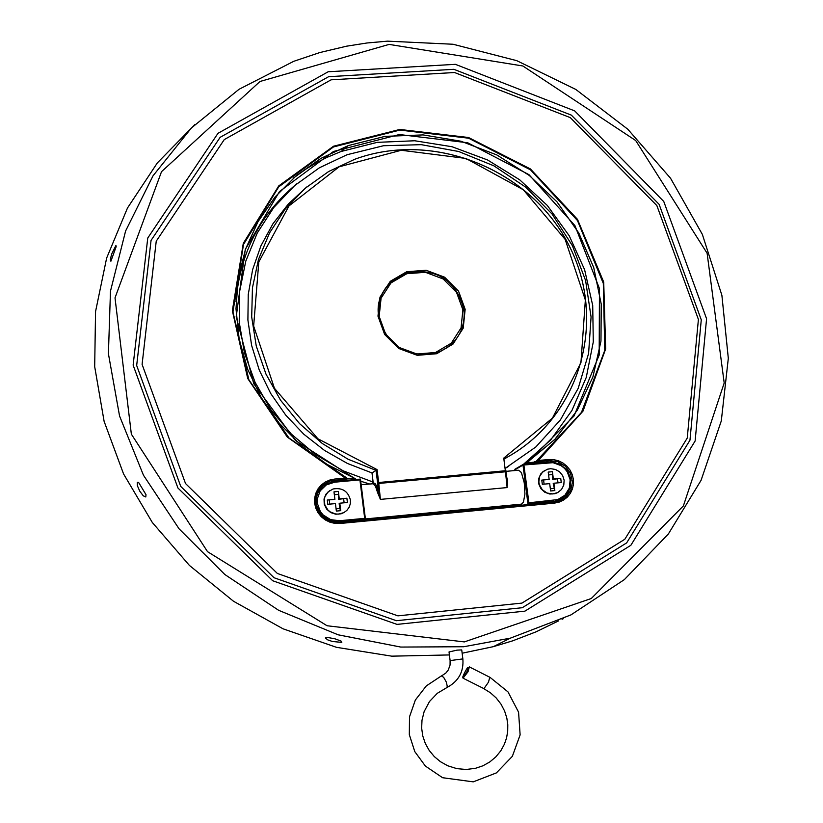 <?xml version="1.0" encoding="UTF-8"?>
<svg xmlns="http://www.w3.org/2000/svg" width="823" height="823" viewBox="0 0 823 823"><rect width="100%" height="100%" fill="white"/><g stroke="black" fill="none" stroke-linecap="round" stroke-linejoin="round"><path stroke-width="1.23" d="M505.631 468.04L535.814 446.982L560.37 419.977L578.209 388.322L588.589 353.468L591.079 316.989L585.595 280.52L572.397 245.696L552.079 214.062L525.527 187.037L493.913 165.845L458.637 151.494L421.263 144.663L383.497 145.733L347.08 154.724L319.427 167.769L294.716 185.545L273.771 207.509L257.26 232.991L245.768 261.189L239.678 291.208L239.215 322.071L244.41 352.779L255.099 382.325L270.932 409.751L291.393 434.153L315.806 454.749L343.345 470.9L373.128 482.083L372.593 483.626M361.153 484.675L373.375 483.739L375.586 486.516L377.51 492.36L378.539 491.866L376.687 486.074L374.969 483.358L372.891 482.885M377.51 492.36L380.411 499.396L378.539 491.866L377.685 483.595L378.775 483.451L377.068 469.604L376.049 470.386L377.685 483.595M506.052 471.353L518.367 470.221L520.589 471.63L521.679 473.534L524.251 482.803L524.93 493.985L523.438 502.195L521.432 504.149M377.068 469.604L317.894 438.772L274.44 388.281L253.649 326.042L258.813 261.899L288.955 205.956L339.097 166.822L401.274 150.27L465.9 158.428L523.325 189.763L565.164 239.411L585.359 300.004L580.945 362.665L552.418 418.146L503.748 458.102L505.476 471.795L506.094 471.754L507.112 487.576L507.616 480.303L506.629 476.939M506.947 480.025L507.616 480.303M377.582 482.617L505.363 470.756L505.98 470.756L506.999 480.179M528.911 502.802L523.767 464.141L522.996 465.067L553.046 462.68L561.121 465.643L564.506 468.359L567.222 471.733L570.154 479.758L569.331 488.142L564.907 495.22L557.768 499.592L528.911 502.802L527.944 503.851L553.478 501.433L553.601 500.466M514.519 470.581L515.023 469.182L523.233 464.378M555.998 501.361L554.825 502.339M525.702 505.116L527.944 503.851L522.996 465.067L514.457 470.067M557.881 492.483L555.103 493.677L549.857 494.047L544.836 492.277L540.906 488.656L538.736 483.821L538.695 478.585L540.804 473.853L544.682 470.447M360.484 479.079L334.364 481.465L334.652 482.196L359.918 479.881L360.484 479.079L334.395 481.476M359.918 479.881L364.692 518.356L365.453 519.251L363.375 520.517M319.221 488.523L321.556 487.545M344.405 512.307L341.154 513.789L335.805 514.241L330.661 512.575L326.577 509.036L324.241 504.242L324.036 498.985L326.011 494.139L329.817 490.518M503.748 458.102L504.448 458.72C579.011 419.411 608.063 322.781 569.722 246.859C532.296 170.526 434.657 129.828 354.836 159.24L328.655 171.523L305.22 188.251L285.303 208.929L269.543 232.919L258.463 259.502L252.445 287.824L251.694 316.989L256.262 346.061L265.994 374.126L280.581 400.256L299.562 423.629L322.307 443.504L348.088 459.244L376.049 470.386L371.996 472.937L347.481 463.483L324.56 450.469L303.79 434.205L285.704 415.08L270.746 393.548L259.286 370.134L251.612 345.413L247.898 320.003L248.248 294.521L252.63 269.594L260.932 245.83L272.927 223.794L288.328 204.022L306.722 186.975M373.128 482.083L371.996 472.937M508.933 456.22L504.468 458.884M355.207 478.616L327.009 464.398L301.444 445.768L279.275 423.259L261.179 397.53L247.692 369.332L239.215 339.498L236.006 308.923L238.145 278.513L245.552 249.163L257.99 221.726L275.067 197.016L296.249 175.711L320.908 158.407L348.314 145.589L385.041 136.361L423.135 134.91L460.942 141.217L496.835 154.95L529.312 175.474L557.017 201.882L578.795 233.032L593.743 267.609L601.243 304.15L600.965 341.123L592.899 376.975L577.345 410.173L554.908 439.276L526.525 463.01L548.612 460.499L545.793 462.125M320.97 486.444L330.085 480.92L322.266 485.22L316.958 492.339L315.147 501.073L317.184 509.9L322.709 517.214L326.494 519.889L330.733 521.751L339.806 522.749L340.105 523.479L554.321 503.151L554.002 502.431L335.187 522.718L330.671 521.751L322.678 517.204L317.184 509.921L315.158 501.145L316.937 492.432L322.225 485.272L330.085 480.92L349.086 478.729L355.258 478.626L353.664 479.706M349.086 478.729L347.553 478.533L289.027 438.052L248.885 379.784L232.96 312.03L243.485 244.503L278.75 186.821L333.49 146.936L399.844 130.085L468.596 138.202L530.496 169.826L577.437 220.492L603.321 283.421L604.771 350.341L581.46 412.416L536.226 461.302L534.487 461.785M526.525 463.01L524.745 464.049M339.837 522.749L557.788 501.721L565.494 497.565L570.689 490.58L572.479 482L570.545 473.338L565.236 466.096L557.469 461.549L548.612 460.499L548.735 459.522L538.386 460.469L536.226 461.302M538.386 460.469L582.982 411.15L605.666 348.921L603.712 282.083L577.489 219.36L530.403 168.941L468.503 137.503L399.834 129.448L333.541 146.216L278.75 185.905L243.279 243.371L232.353 310.724L247.723 378.498L287.278 437.044L345.3 478.091L347.553 478.533M558.807 500.168L557.233 501.876M698.408 319.427L656.847 205.565L570.318 117.638L454.522 72.517L331.103 79.821L224.268 139.591L156.236 241.18L142.091 364.383L185.514 483.523L277.372 573.466L397.921 615.851L521.957 603.094L624.811 539.271L687.246 438.083L698.408 319.427M338.346 491.454L338.634 499.324L346.884 498.224L347.419 502.493L339.796 503.203L340.722 510.671L336.36 511.083L335.434 503.604L327.801 504.314L327.276 500.045L334.91 499.335L333.984 491.866L338.346 491.454L339.261 498.933L346.884 498.224M334.344 494.757L338.027 494.417M343.644 498.861L344.127 502.791M339.261 498.933L338.634 499.324M339.796 503.203L339.158 503.594L339.765 508.501L340.722 510.671M339.765 508.501L336.082 508.851M329.745 504.139L329.262 500.199M552.418 471.692L552.665 479.428L560.72 478.348L561.255 482.545L553.9 483.224L554.836 490.57L550.628 490.971L549.692 483.626L542.316 484.305L541.781 480.107L549.157 479.428L548.211 472.083L552.418 471.692L553.365 479.037L560.72 478.348M548.581 474.933L552.048 474.614M544.106 484.14L543.612 480.272M553.9 483.224L553.2 483.626L554.836 490.57M553.817 488.451L550.35 488.769M557.5 478.976L557.994 482.844M553.365 479.037L552.665 479.428M327.276 500.045L334.91 499.335M541.781 480.107L549.157 479.428M464.337 641.909L327.04 625.747L207.519 551.667L131.351 434.153L115.014 297.864L161.514 171.678L259.975 81.487L389.125 44.401L522.852 65.984L635.706 140.548L707.111 253.227L724.199 383.004L683.378 505.908L591.264 598.527L464.337 641.909M463.75 646.734L510.353 638.154L570.956 614.894L624.359 579.608L668.317 534.045L701.062 480.344L721.298 420.913L728.314 358.334L721.884 295.272L702.358 234.401L670.55 178.252L627.784 129.221L575.791 89.429L516.731 60.655L453.072 44.257L387.54 41.15L366.945 42.991L346.545 46.191L319.808 52.559L293.79 61.293L239.04 89.285L191.42 127.946L153.016 175.824L125.6 230.985L110.477 291.136L108.41 353.715L119.551 415.985L143.459 475.221L179.085 528.839L224.833 574.516L278.647 610.316L338.15 634.811L400.739 647.063L463.75 646.734M449.399 654.943L391.707 656.157L336.432 647.31L283.102 628.834L233.516 601.263L189.413 565.422L152.327 522.502L123.563 473.935L104.12 421.376L94.686 366.626L95.55 311.578L106.63 258.103L127.483 208.003L157.316 162.944L195.051 124.366M558.457 620.954L536.04 631.838L512.647 640.85L493.347 646.662L462.145 653.215M461.775 650.232L462.855 658.904L450.099 660.602L450.068 665.046L448.247 670.045L445.829 673.07L441.673 675.827M450.109 660.602L449.029 651.95L457.053 650.139L461.724 649.913M110.889 261.23L110.272 259.821L111.599 254.163L115.93 245.449L116.166 246.653L110.889 261.23M562.037 619.287L563.282 618.701M341.802 642.382L332.399 641.487L327.749 639.883L325.332 637.969L327.832 637.496L334.992 638.823L341.092 641.086L341.802 642.382M145.794 496.969L143.274 495.827L139.756 491.166L137.328 485.591L137.297 482.34L138.624 482.463L146.01 494.674L145.794 496.969M706.576 318.768L695.126 441.005L630.85 545.299L524.899 611.15L397.025 624.39L272.691 580.75L177.922 487.998L133.131 365.114L147.759 238.032L217.982 133.316L328.171 71.766L455.376 64.328L574.66 110.879L663.77 201.481L706.576 318.768M701.268 319.838L689.962 440.223L626.642 542.902L522.276 607.713L396.388 620.707L274.008 577.725L180.751 486.434L136.669 365.494L151.051 240.419L220.142 137.328L328.603 76.693L453.854 69.307L571.327 115.117L659.11 204.32L701.268 319.838M293.79 177.789L306.393 168.797L316.371 162.81L326.741 157.491L341.103 151.483L377.263 142.348L414.771 140.764L452.043 146.731L487.514 159.95L519.714 179.815L547.326 205.462L569.249 235.81L584.587 269.605L592.714 305.456L593.29 341.895L586.264 377.418L571.903 410.543L550.741 439.883L523.623 464.172M369.383 483.924L360.721 481.229M355.834 479.5L354.662 479.068M236.026 301.557C239.802 253.422 260.078 214.145 296.856 183.724M508.768 466.291L505.641 468.133M518.994 505.754L518.819 504.396M564.146 480.148L562.654 475.601L559.599 471.846L555.412 469.439L550.659 468.699L547.521 469.203L542.676 471.939L539.579 476.527L538.839 482.072L539.415 484.86L542.326 489.778L547.058 493.018L552.665 493.954L557.757 492.555L561.543 489.448L563.786 485.086L564.146 480.148M350.413 500.055C348.067 491.177 342.306 487.483 333.15 488.965L328.151 491.815L324.972 496.536L324.272 499.314L324.838 505.013L327.883 509.982L330.157 511.875L335.64 513.984L338.592 514.108L343.829 512.626L346.874 510.383L349.096 507.359L350.31 503.82L350.413 500.055M507.112 487.576L380.411 499.396L378.775 483.451L505.476 471.795L507.112 487.576M504.427 458.576L504.448 458.72C579.032 419.339 608.053 322.729 569.722 246.818C532.327 170.515 434.709 129.787 354.836 159.24M467.011 671.496C455.623 689.448 472.114 656.661 467.011 671.496M462.701 676.969L463.051 678.183L468.009 671.774L469.377 666.867M463.359 678.337L483.945 688.645L488.492 682.144L489.767 677.236M377.973 316.155L384.65 334.467L398.682 348.458L417.261 355.32L436.674 353.736L453.062 344.035L463.215 328.182L465.16 309.314L458.524 291.126L444.615 277.197L426.149 270.263L406.757 271.713L390.277 281.312L379.979 297.175L377.973 316.155M378.621 316.238C377.397 295.385 386.419 280.993 405.698 273.041C436.375 267.372 455.839 279.532 464.09 309.53C465.355 330.651 456.127 345.135 436.406 352.995C405.996 358.293 386.738 346.03 378.621 316.238M446.642 348.067C459.656 338.582 465.427 325.764 463.977 309.613C455.736 279.614 436.272 267.444 405.595 273.123L390.411 282.31M379.156 316.402L381.09 298.163L390.966 282.937L406.809 273.709L425.44 272.31L443.175 278.976L456.528 292.36L462.907 309.829L461.034 327.955L451.282 343.181L435.542 352.491L416.901 354.013L399.052 347.419L385.576 333.994L379.156 316.402M551.215 502.699L561.44 498.892L565.185 496.032L568.117 492.339L569.928 488.43L570.843 480.591L568.58 472.916L566.347 469.532L560.144 464.347L552.459 461.919L523.767 464.141L548.447 461.888L548.756 462.598M554.074 502.421L560.926 499.18L567.14 493.821L570.504 486.331L570.442 478.029L566.975 470.365L560.689 464.676L552.696 461.96L548.478 461.888M365.433 519.087L360.474 479.14L365.422 519.076M330.188 482.288L334.364 481.465L326.247 483.955L322.77 486.393L317.781 493.131L316.495 497.143L316.618 505.579L320.24 513.315L323.192 516.494L330.733 520.774L339.313 521.731L339.426 520.743L330.64 519.642L323.12 514.931L320.322 511.495L317.328 503.295L317.297 498.954L320.147 490.868L326.35 484.891L334.652 482.196M364.692 518.356L339.426 520.743M337.492 522.842L339.313 521.731L365.453 519.251M527.204 462.865L574.043 415.975L599.185 355.063L599.453 288.595L574.938 225.615L528.963 174.661L467.68 142.76L399.361 134.53L333.48 151.483L279.45 191.594L245.275 249.451L236.211 316.793L253.772 383.765L295.426 440.47L354.919 478.616M554.321 503.151L559.115 502.143L563.539 500.086L567.345 497.102L570.36 493.327L572.427 488.944L573.456 484.191L573.374 479.295L572.211 474.501L570.01 470.046L566.872 466.157L562.973 463.03L558.498 460.808L553.673 459.625L548.735 459.522M557.788 501.721L554.044 502.431M331.587 481.908L334.498 480.056L334.601 479.068L329.632 480.087L325.034 482.165L321.063 485.21L317.894 489.057L315.703 493.522L314.602 498.378L314.643 503.378L315.826 508.275L318.089 512.822L321.32 516.793L325.352 519.971L329.982 522.214L334.982 523.407L340.105 523.479M345.3 478.091L334.601 479.068M446.622 687.658L447.311 686.382L446.231 681.917L443.659 677.329L441.426 675.889L426.304 685.909L415.348 700.034L409.504 716.833L409.319 734.63L414.792 751.615L425.388 766.069L442.599 777.725L473.256 781.85L496.392 772.9L512.348 756.327L520.126 734.888L518.572 712.173L507.986 691.886L490.076 677.391L469.614 667.031L466.991 668.297M462.896 659.244L462.855 658.904C463.874 671.722 458.586 681.259 446.992 687.503L437.301 693.305L429.472 701.535L424.112 711.679L421.993 720.3L421.654 728.17L422.785 736.009L425.337 743.529L429.225 750.463L434.307 756.584L440.398 761.666L447.712 765.76L456.796 768.631L466.188 769.484L475.457 768.312L482.916 765.802L489.767 761.964L495.806 756.913L500.816 750.792L504.406 744.198L506.557 737.943L507.698 731.4L507.791 724.734L506.845 718.119L504.622 711.072L501.012 704.159L496.228 697.997L490.436 692.791L483.831 688.697M521.525 504.139L365.412 518.932M436.406 352.995C406.058 358.303 386.789 346.03 378.601 316.176C375.844 297.967 384.866 283.596 405.698 273.041L390.503 282.248M506.094 471.754L505.98 470.756M355.258 478.626L327.06 464.409L301.475 445.778L279.295 423.269L261.179 397.519L247.682 369.311L239.205 339.457L235.995 308.872L238.135 278.452L245.552 249.102L257.99 221.665L275.077 196.964L296.27 175.669L320.919 158.386L348.314 145.589L341.103 151.483M493.347 646.662L510.353 638.154M326.042 637.547L325.332 637.959"/></g></svg>
